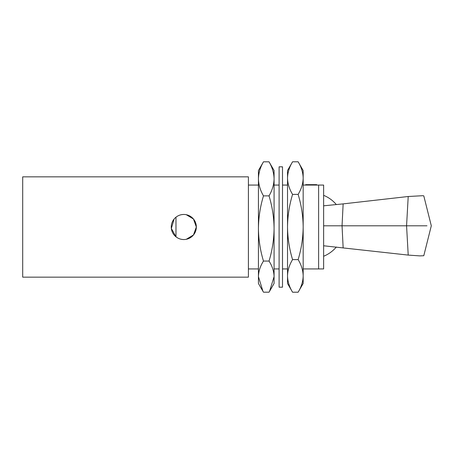 <?xml version="1.0" encoding="UTF-8"?>
<svg xmlns="http://www.w3.org/2000/svg" width="454" height="454" viewBox="0 0 454 454"><rect width="100%" height="100%" fill="white"/><g stroke="black" fill="none" stroke-linecap="round" stroke-linejoin="round"><path stroke-width="0.68" d="M183.802 214.458C180.828 214.509 178.218 215.423 175.976 217.199L175.976 236.801C178.223 238.583 180.834 239.496 183.802 239.542A12.542 12.542 0 0 0 196.338 227A12.542 12.542 0 0 0 183.802 214.458A12.542 12.542 0 0 0 171.26 227A12.542 12.542 0 0 0 183.802 239.542M304.929 268.933L317.465 268.933L304.929 268.933M174.109 219.044L171.351 228.458L175.976 236.801M318.617 268.933L318.617 185.067L323.634 185.067L323.634 268.933L303.17 268.933M186.282 239.292L193.478 234.973L196.338 227.006L193.466 219.015L186.271 214.708M287.524 268.933L282.507 268.933M279.096 268.933L274.08 268.933M258.434 268.933L248.4 268.933M248.4 185.067L258.434 185.067M274.08 185.067L279.096 185.067M282.507 185.067L287.524 185.067M303.17 185.067L318.617 185.067M248.4 176.844L248.4 277.156L22.7 277.156L22.7 176.844L248.4 176.844M279.096 166.811L279.096 287.189L282.507 287.189L282.507 166.811L279.096 166.811M269.035 161.811L274.08 170.522L274.08 178.842C273.944 173.036 272.264 167.356 269.035 161.811L263.479 161.811L258.434 170.522L258.434 228.47C258.581 239.644 260.261 250.506 263.479 261.061L269.035 261.061C272.252 250.506 273.932 239.644 274.08 228.47C273.955 217.426 272.275 206.564 269.035 195.873C272.269 190.311 273.949 184.636 274.08 178.842L274.08 283.478L269.58 291.269L274.08 276.628C273.944 271.322 272.264 266.129 269.035 261.061M263.479 261.061C260.244 266.146 258.564 271.333 258.434 276.628L258.434 283.478L263.479 292.189L269.035 292.189L269.58 291.269M262.934 291.269L258.434 276.628L258.434 228.47C258.559 217.426 260.238 206.564 263.479 195.873L269.035 195.873M263.479 161.811C260.244 167.373 258.564 173.048 258.434 178.842C258.57 184.647 260.25 190.322 263.479 195.873M292.569 161.789C289.334 167.112 287.654 172.543 287.524 178.093L287.524 170.522L292.569 161.789L298.125 161.789C301.354 167.1 303.034 172.531 303.17 178.093L303.17 227C303.045 215.956 301.365 205.089 298.125 194.391C301.36 189.068 303.039 183.637 303.17 178.093L303.17 170.522L298.125 161.789M298.125 259.609C301.354 264.915 303.034 270.351 303.17 275.907L303.17 283.478L298.125 292.211C301.36 286.888 303.039 281.457 303.17 275.907L303.17 227C303.022 238.18 301.343 249.047 298.125 259.609L292.569 259.609C289.334 264.932 287.654 270.363 287.524 275.907L287.524 283.478L292.569 292.211L298.125 292.211M298.125 194.391L292.569 194.391C289.34 189.085 287.66 183.649 287.524 178.093L287.524 227C287.671 238.18 289.351 249.047 292.569 259.609M292.569 292.211C289.34 286.9 287.66 281.469 287.524 275.907L287.524 227C287.649 215.956 289.329 205.089 292.569 194.391M316.773 185.067L316.716 184.67L305.678 184.67L305.621 185.067M426.993 225.797L323.634 225.797M343.145 247.702L342.044 225.797L343.145 203.886L408.214 196.503L422.782 195.702L423.786 195.867L431.3 225.797L423.786 255.727L419.882 255.891L408.214 255.091L323.634 245.773M323.634 205.815L343.145 203.886M408.214 255.091L406.568 225.797L408.214 196.503M323.634 256.255A32.904 32.904 0 0 0 336.329 247.033M336.329 204.561A32.904 32.904 0 0 0 323.634 195.333"/></g></svg>
